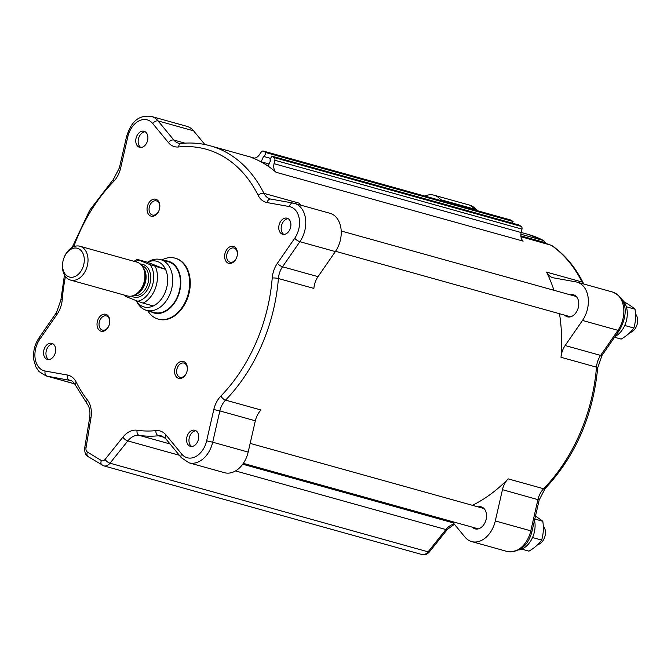 <?xml version="1.0" encoding="UTF-8"?>
<svg xmlns="http://www.w3.org/2000/svg" width="671" height="671" viewBox="0 0 671 671"><rect width="100%" height="100%" fill="white"/><g stroke="black" fill="none" stroke-linecap="round" stroke-linejoin="round"><path stroke-width="1.01" d="M614.561 337.245L621.17 339.09C626.781 335.785 631.008 332.095 633.869 328.018C635.622 322.13 636.007 315.856 635.009 309.205C632.535 307.008 628.693 304.424 623.468 301.464M625.028 324.806L624.516 325.955M633.869 328.018L625.129 325.586M635.009 309.205L626.345 306.79M521.711 549.13L528.966 551.151C534.569 547.846 538.796 544.156 541.656 540.08C543.418 534.191 543.795 527.926 542.805 521.266L535.5 516.041M532.824 536.867L532.313 538.025M541.656 540.08L532.925 537.647M542.805 521.266L534.812 519.044M621.774 299.333A21.078 14.821 105.6 0 1 624.567 325.854A21.078 14.821 105.6 0 1 615.055 336.532M534.519 520.319A21.078 14.821 105.6 0 1 532.363 537.916A21.078 14.821 105.6 0 1 518.809 549.977M161.854 259.954A31.612 22.235 105.6 0 1 175.114 258.176A31.612 22.235 105.6 0 1 189.641 284.361A31.612 22.235 105.6 0 1 158.138 319.086A31.612 22.235 105.6 0 1 147.712 310.707M175.408 258.268A31.612 22.235 105.6 0 1 175.71 258.343A31.612 22.235 105.6 0 1 190.245 284.529A31.612 22.235 105.6 0 1 158.742 319.253A31.612 22.235 105.6 0 1 158.44 319.17M164.697 260.742A26.874 18.905 105.6 0 1 180.776 283.498A26.874 18.905 105.6 0 1 170.166 307.989A26.874 18.905 105.6 0 1 150.556 311.503M146.446 310.354L154.137 312.501A26.345 18.528 -74.4 0 0 180.39 283.565A26.345 18.528 -74.4 0 0 168.287 261.749L160.587 259.602A26.345 18.528 105.6 0 1 172.69 281.417A26.345 18.528 105.6 0 1 170.803 291.793A26.345 18.528 105.6 0 1 146.446 310.354A26.345 18.528 105.6 0 1 137.513 302.965L136.163 300.6A23.711 16.674 -74.4 0 0 153.282 305.959A23.711 16.674 -74.4 0 0 165.947 290.241A23.711 16.674 -74.4 0 0 165.536 269.373A23.711 16.674 -74.4 0 0 147.503 262.26L165.536 269.373L150.019 264.642A21.078 14.821 105.6 0 1 152.191 286.207A21.078 14.821 105.6 0 1 137.765 301.229L143.057 303.107A23.711 16.674 -74.4 0 0 155.32 266.521M543.258 526.014A10.535 7.415 105.6 0 1 545.238 534.98A10.535 7.415 105.6 0 1 544.424 537.907A10.535 7.415 105.6 0 1 537.681 544.667M191.646 446.483A8.346 5.871 105.6 0 1 189.381 437.391A8.346 5.871 105.6 0 1 196.016 430.782M544.424 537.907L544.517 537.664A8.782 6.173 -74.4 0 0 545.196 535.232L545.238 534.98M635.471 313.944A10.535 7.415 105.6 0 1 637.45 322.919A10.535 7.415 105.6 0 1 636.636 325.838A10.535 7.415 105.6 0 1 629.884 332.598M283.85 234.422A8.346 5.871 105.6 0 1 281.585 225.33A8.346 5.871 105.6 0 1 288.228 218.712M636.636 325.838L636.729 325.603A8.782 6.173 -74.4 0 0 637.408 323.17L637.45 322.919M48.631 359.555A8.346 5.871 105.6 0 1 46.366 350.463A8.346 5.871 105.6 0 1 53.009 343.846M140.835 147.486A8.346 5.871 105.6 0 1 139.115 136.867A8.346 5.871 105.6 0 1 145.213 131.784M150.019 264.642L137.278 259.409A23.711 16.674 -74.4 0 0 134.091 261.329M124.663 295.173A23.711 16.674 -74.4 0 0 125.016 295.995L126.71 296.867A21.078 14.821 105.6 0 1 125.754 295.475M135.181 261.64A21.078 14.821 105.6 0 1 138.964 260.281M126.71 296.867L137.765 301.229M62.839 261.942L62.772 262.319A17.563 12.355 -74.4 0 0 70.514 280.084L127.406 295.936A17.563 12.355 -74.4 0 0 135.047 294.795A17.563 12.355 -74.4 0 0 142.789 267.024A17.563 12.355 -74.4 0 0 136.834 262.101L79.941 246.249A17.563 12.355 -74.4 0 0 64.131 257.446L63.988 257.798A14.93 10.501 105.6 0 1 82.265 252.095A14.93 10.501 105.6 0 1 75.529 276.276A14.93 10.501 105.6 0 1 62.839 261.942A14.93 10.501 105.6 0 1 63.628 258.796A14.93 10.501 105.6 0 1 63.988 257.798M147.444 262.244L149.121 261.304A26.345 18.528 105.6 0 1 160.587 259.602M143.057 303.107L153.282 305.959M70.514 280.084A17.563 12.355 -74.4 0 0 87.129 266.479A17.563 12.355 -74.4 0 0 79.941 246.249M137.278 259.409L147.503 262.26M424.818 196.058A24.592 17.295 105.6 0 1 434.036 195.202A24.592 17.295 105.6 0 1 440.713 199.69L441.56 200.721M520.973 236.72L551.637 245.385C564.655 254.418 575.164 266.907 583.183 282.86A4.387 2.466 153.4 0 0 582.009 281.988L546.538 272.107A149.289 105.011 105.6 0 1 553.944 290.283M559.497 313.709A149.289 105.011 105.6 0 1 561.006 357.282L596.485 367.163A149.289 105.011 105.6 0 1 543.619 488.748L508.14 478.868A149.289 105.011 105.6 0 1 472.392 505.313M546.538 272.107A17.563 12.355 -74.4 0 0 552.845 277.693A17.563 12.355 -74.4 0 0 553.642 277.878L575.928 281.879A24.592 17.295 105.6 0 1 577.052 282.139A24.592 17.295 105.6 0 1 582.487 320.444L565.141 345.531A17.563 12.355 -74.4 0 0 561.006 357.282M564.647 315.144A11.415 8.027 -74.4 0 0 567.381 316.821A11.415 8.027 -74.4 0 0 577.286 310.413A11.415 8.027 -74.4 0 0 577.446 310.069A11.415 8.027 -74.4 0 0 573.512 294.821A11.415 8.027 -74.4 0 0 570.3 294.837M508.14 478.868A17.563 12.355 -74.4 0 0 502.462 489.671L495.299 520.948A24.592 17.295 105.6 0 1 471.638 541.572A24.592 17.295 105.6 0 1 464.961 537.085L452.187 521.568M472.434 527.205A11.415 8.027 -74.4 0 0 473.734 528.253A11.415 8.027 -74.4 0 0 475.177 528.882A11.415 8.027 -74.4 0 0 485.083 522.474A11.415 8.027 -74.4 0 0 481.308 506.89A11.415 8.027 -74.4 0 0 478.096 506.907M520.914 234.221L543.46 240.503L545.154 242.634L520.889 235.873M545.154 242.634L547.704 244.169M512.376 223.166L513.105 221.489L510.74 220.054A2.634 1.854 -74.4 0 0 510.405 219.903L263.275 151.042A2.634 1.854 105.6 0 1 263.611 151.185L265.976 152.627L264.24 156.611L263.594 156.217L261.17 161.803L264.668 163.925A149.289 105.011 105.6 0 1 276.007 172.262L523.137 241.124A8.782 6.173 105.6 0 1 521.174 232.543L521.963 229.113A2.634 1.854 -74.4 0 0 521.174 226.395L518.809 224.953L271.68 156.091L274.045 157.526A2.634 1.854 105.6 0 1 274.833 160.252L274.045 163.682A8.782 6.173 -74.4 0 0 276.007 172.262M300.516 205.074A17.563 12.355 105.6 0 1 299.409 203.238L263.929 193.357A149.289 105.011 -74.4 0 0 210.308 145.825C200.889 143.217 191.168 142.42 181.145 143.443L178.595 143.242A17.563 12.355 105.6 0 1 173.831 140.038L158.104 120.939A24.592 17.295 -74.4 0 0 151.428 116.452L186.907 126.341A24.592 17.295 -74.4 0 1 193.584 130.82L204.856 144.525M73.768 246.685A144.894 101.917 105.6 0 1 113.55 181.573A21.95 15.441 -74.4 0 0 120.646 168.06L127.809 136.783A20.197 14.208 105.6 0 1 152.728 123.531L168.446 142.629A21.95 15.441 -74.4 0 0 178.587 146.974A144.894 101.917 105.6 0 1 258.167 195.345A21.95 15.441 -74.4 0 0 267.05 202.567L289.344 206.567A20.197 14.208 105.6 0 1 294.72 238.247L277.375 263.326A21.95 15.441 -74.4 0 0 272.216 278.02A4.387 0.83 4.6 0 1 278.406 278.532L313.877 288.413A17.563 12.355 105.6 0 1 318.012 276.662L335.357 251.583A24.592 17.295 -74.4 0 0 329.922 213.269L294.443 203.38A24.592 17.295 -74.4 0 0 293.328 203.128A4.387 3.112 -79.8 0 0 293.118 203.078L270.832 199.077A4.387 3.112 -79.8 0 1 271.042 199.128M272.216 278.02A144.894 101.917 105.6 0 1 220.902 396.024A21.95 15.441 -74.4 0 0 213.806 409.536L206.643 440.813A20.197 14.208 105.6 0 1 181.724 454.074A4.387 2.801 140.5 0 0 181.338 457.697L189.037 462.822L224.508 472.703A24.592 17.295 -74.4 0 0 248.169 452.086L255.332 420.809A17.563 12.355 105.6 0 1 261.011 409.998L225.54 400.117A149.289 105.011 -74.4 0 0 278.406 278.532A17.563 12.355 105.6 0 1 282.533 266.773A4.387 1.376 -145.3 0 1 277.375 263.326M109.004 325.502A7.356 5.175 105.6 0 1 102.42 330.098A7.356 5.175 105.6 0 1 101.489 329.696A7.356 5.175 105.6 0 1 99.627 320.939A7.356 5.175 105.6 0 1 106.37 315.932A7.356 5.175 105.6 0 1 107.301 316.335A7.356 5.175 105.6 0 1 109.625 323.271M236.62 257.614A7.356 5.175 105.6 0 1 230.036 262.21A7.356 5.175 105.6 0 1 229.105 261.807A7.356 5.175 105.6 0 1 227.243 253.051A7.356 5.175 105.6 0 1 233.986 248.044A7.356 5.175 105.6 0 1 234.917 248.446A7.356 5.175 105.6 0 1 237.24 255.383M186.597 372.665A7.356 5.175 105.6 0 1 180.013 377.27A7.356 5.175 105.6 0 1 179.082 376.859A7.356 5.175 105.6 0 1 177.219 368.111A7.356 5.175 105.6 0 1 183.963 363.095A7.356 5.175 105.6 0 1 184.886 363.497A7.356 5.175 105.6 0 1 187.217 370.434M159.027 210.451A7.356 5.175 105.6 0 1 152.443 215.047A7.356 5.175 105.6 0 1 151.512 214.645A7.356 5.175 105.6 0 1 149.65 205.888A7.356 5.175 105.6 0 1 156.393 200.881A7.356 5.175 105.6 0 1 157.324 201.283A7.356 5.175 105.6 0 1 159.656 208.22M177.538 377.882A8.782 6.173 -74.4 0 0 186.555 372.766A8.782 6.173 -74.4 0 0 187.234 370.333A8.782 6.173 -74.4 0 0 183.175 361.401A8.782 6.173 -74.4 0 0 175.274 367.565A8.782 6.173 -74.4 0 0 177.538 377.882M236.41 258.125A8.782 6.173 -74.4 0 0 236.586 257.714A8.782 6.173 -74.4 0 0 237.266 255.274A8.782 6.173 -74.4 0 0 233.206 246.349A8.782 6.173 -74.4 0 0 225.297 252.506A8.782 6.173 -74.4 0 0 227.57 262.831A8.782 6.173 -74.4 0 0 236.41 258.125M98.033 319.471A8.782 6.173 -74.4 0 0 100.088 330.803A8.782 6.173 -74.4 0 0 108.962 325.603A8.782 6.173 -74.4 0 0 109.641 323.17A8.782 6.173 -74.4 0 0 106.882 314.766A8.782 6.173 -74.4 0 0 98.033 319.471M288.127 218.654A8.346 5.871 105.6 0 1 290.241 228.585A8.346 5.871 105.6 0 1 282.6 234.271A8.346 5.871 105.6 0 1 279.186 224.659A8.346 5.871 105.6 0 1 287.079 218.192A8.346 5.871 105.6 0 1 288.127 218.654M197.735 441.401A8.346 5.871 105.6 0 1 190.388 446.332A8.346 5.871 105.6 0 1 186.974 436.72A8.346 5.871 105.6 0 1 194.867 430.262A8.346 5.871 105.6 0 1 197.735 441.401M46.316 358.943A8.346 5.871 105.6 0 1 44.211 349.012A8.346 5.871 105.6 0 1 51.852 343.334A8.346 5.871 105.6 0 1 55.265 352.938A8.346 5.871 105.6 0 1 47.373 359.404A8.346 5.871 105.6 0 1 46.316 358.943M136.716 136.196A8.346 5.871 105.6 0 1 144.064 131.264A8.346 5.871 105.6 0 1 147.477 140.876A8.346 5.871 105.6 0 1 139.585 147.335A8.346 5.871 105.6 0 1 136.716 136.196M156.913 199.715A8.782 6.173 -74.4 0 0 148.006 204.554A8.782 6.173 -74.4 0 0 150.161 215.777A8.782 6.173 -74.4 0 0 158.993 210.551A8.782 6.173 -74.4 0 0 159.673 208.111A8.782 6.173 -74.4 0 0 156.913 199.715M253.118 158.096L252.338 157.878A149.289 105.011 105.6 0 1 264.668 163.925L268.165 166.056L270.589 160.47L269.943 160.075L271.68 156.091M252.338 157.878A8.782 6.173 -74.4 0 0 252.724 158.004A8.782 6.173 -74.4 0 0 259.375 154.766L261.279 152.015A2.634 1.854 105.6 0 1 263.275 151.042M513.105 221.489L265.976 152.627M270.673 158.406L264.24 156.611M269.054 164.001L261.17 161.803M141.841 265.59A15.542 10.937 105.6 0 1 147.93 283.422A15.542 10.937 105.6 0 1 133.495 295.534M131.566 296.087A16.951 11.919 -74.4 0 0 149.851 283.959A16.951 11.919 -74.4 0 0 140.474 264.122M135.492 294.552A15.542 10.937 -74.4 0 0 145.305 282.692A15.542 10.937 -74.4 0 0 143.04 267.469M142.789 267.024L143.846 268.878A15.735 11.063 105.6 0 1 136.918 293.755L135.047 294.795M550.992 245.083A149.289 105.011 105.6 0 1 582.009 281.988A17.563 12.355 -74.4 0 0 583.124 283.825M577.052 282.139L612.522 292.019A24.592 17.295 105.6 0 1 617.957 330.333L582.487 320.444M612.522 292.019C629.599 299.476 626.706 317.878 619.425 330.216A4.387 1.376 -145.3 0 1 617.957 330.333L600.612 355.412L565.141 345.531M619.425 330.216L602.08 355.303A4.387 1.376 -145.3 0 1 600.612 355.412A17.563 12.355 -74.4 0 0 596.485 367.163A4.387 0.83 -175.4 0 1 597.685 367.842C593.03 415.802 575.517 456.037 545.137 488.563A4.387 1.912 -135.8 0 1 543.619 488.748A17.563 12.355 -74.4 0 0 537.941 499.56L530.778 530.836L495.299 520.948M502.462 489.671L539.174 499.996L532.011 531.264L530.778 530.836A24.592 17.295 105.6 0 1 507.117 551.461L471.638 541.572M429.574 551.679L447.398 529.385A4.387 1.619 -141.4 0 1 445.896 529.545L428.081 551.839A8.782 6.173 105.6 0 1 421.849 554.498C424.701 555.362 427.276 554.422 429.574 551.679A4.387 1.619 -141.4 0 1 428.081 551.839L109.994 463.2L127.817 440.914A17.563 12.355 105.6 0 1 139.207 435.37A149.289 105.011 -74.4 0 0 158.532 435.764A17.563 12.355 105.6 0 1 161.87 436.033L165.62 438.599L181.338 457.697M454.25 524.068A17.563 12.355 -74.4 0 0 445.896 529.545L235.538 470.925M543.887 240.679L528.387 234.464A149.289 105.011 105.6 0 1 543.46 240.503M440.713 199.69L476.192 209.57A24.592 17.295 105.6 0 0 469.515 205.091L477.207 210.216A4.387 2.801 140.5 0 0 476.192 209.57L477.039 210.61M152.728 123.531A4.387 2.801 -39.5 0 1 158.104 120.939L193.584 130.82M181.724 454.074L166.005 434.967A21.95 15.441 -74.4 0 0 155.865 430.623A144.894 101.917 105.6 0 1 137.11 430.245A21.95 15.441 -74.4 0 0 122.877 437.173L105.053 459.459A4.387 3.087 105.6 0 1 101.388 460.549L87.406 452.053A4.387 3.087 105.6 0 1 86.014 447.892L90.979 417.781A21.95 15.441 -74.4 0 0 87.456 400.067A144.894 101.917 105.6 0 1 76.284 382.252A21.95 15.441 -74.4 0 0 67.402 375.03L45.108 371.029A20.197 14.208 105.6 0 1 39.732 339.358A4.387 1.376 -145.3 0 1 39.119 337.698C34.607 344.525 32.837 351.94 33.802 359.933L35.865 366.886L39.019 371.558L46.022 375.894A24.592 17.295 -74.4 0 0 47.138 376.146L74.649 383.812M45.108 371.029A4.387 3.112 100.2 0 0 47.138 376.146L70.891 380.558M67.402 375.03A4.387 3.112 100.2 0 0 69.423 380.147A17.563 12.355 105.6 0 1 70.229 380.331C71.982 380.608 73.693 382.185 75.362 385.053L87.004 403.606C89.578 406.978 90.459 411.742 89.654 417.907A4.387 0.478 -170.6 0 1 90.979 417.781M39.732 339.358L57.077 314.271A21.95 15.441 -74.4 0 0 62.235 299.585A144.894 101.917 105.6 0 1 65.456 276.511M220.902 396.024A4.387 1.912 44.2 0 0 225.54 400.117A17.563 12.355 105.6 0 0 219.853 410.92L255.332 420.809M213.806 409.536L219.853 410.92L212.699 442.197L248.169 452.086M206.643 440.813L212.699 442.197A24.592 17.295 -74.4 0 1 189.037 462.822M166.005 434.967A4.387 2.801 140.5 0 0 165.62 438.599M155.865 430.623A4.387 3.011 84.1 0 0 158.532 435.764L164.445 437.408M137.11 430.245A4.387 3.112 98.4 0 0 139.207 435.37L170.031 443.959M122.877 437.173A4.387 1.619 38.6 0 0 127.817 440.914L179.342 455.265M105.053 459.459A4.387 1.619 38.6 0 0 109.994 463.2A8.782 6.173 -74.4 0 1 103.77 465.859L88.127 456.641C85.678 455.55 84.529 452.673 84.689 448.01L89.654 417.907M102.655 465.372A8.782 6.173 -74.4 0 0 103.77 465.859L421.849 554.498M101.388 460.549A4.387 3.061 121.3 0 0 102.109 465.137M87.406 452.053A4.387 3.061 121.3 0 0 88.127 456.641M86.014 447.892A4.387 0.478 -170.6 0 0 84.689 448.01M87.456 400.067A4.387 2.768 142 0 0 87.004 403.606M76.284 382.252A4.387 2.466 153.4 0 0 75.362 385.053M57.077 314.271A4.387 1.376 -145.3 0 1 56.465 312.611L39.119 337.698M62.235 299.585A4.387 0.83 -175.4 0 0 60.868 300.071L56.465 312.611M113.55 181.573A4.387 1.912 -135.8 0 1 113.407 179.35L89.629 210.342L72.124 247.482M120.646 168.06L119.371 167.918L113.407 179.35M127.809 136.783L126.534 136.641L119.371 167.918M168.446 142.629A4.387 2.801 -39.5 0 1 173.831 140.038L184.953 143.141M178.587 146.974A4.387 3.011 -95.9 0 1 181.145 143.443M258.167 195.345A4.387 2.466 -26.6 0 1 263.929 193.357A17.563 12.355 105.6 0 0 270.237 198.943A17.563 12.355 105.6 0 0 270.715 199.061M267.05 202.567A4.387 3.112 -79.8 0 1 270.832 199.077L270.237 198.943M289.344 206.567A4.387 3.112 -79.8 0 1 293.118 203.078L294.443 203.38A24.592 17.295 -74.4 0 1 299.878 241.694L335.357 251.583M294.72 238.247A4.387 1.376 34.7 0 0 299.878 241.694L282.533 266.773L318.012 276.662M453.277 522.885L242.743 464.215M263.611 151.185L510.74 220.054M274.833 160.252L521.963 229.113M521.174 226.395L274.045 157.526M521.174 232.543L274.045 163.682M335.542 251.298L570.593 316.804M341.204 231L576.255 296.498M243.338 463.367L478.389 528.865M250.166 443.388L484.043 508.559M158.138 319.086L158.742 319.253M175.114 258.176L175.71 258.343M454.426 524.294L447.398 529.385M532.011 531.264C528.337 545.615 520.042 552.342 507.117 551.461M545.137 488.563L539.174 499.996M602.08 355.303L597.685 367.842M583.183 282.86L583.854 284.034M477.207 210.216L477.677 210.786M469.515 205.091L434.036 195.202M46.022 375.894L74.699 383.879M64.458 274.976L60.868 300.071M151.428 116.452C135.987 114.372 130.224 125.234 126.534 136.641M528.387 234.464L521.199 232.46M254.46 158.13L210.308 145.825"/></g></svg>
